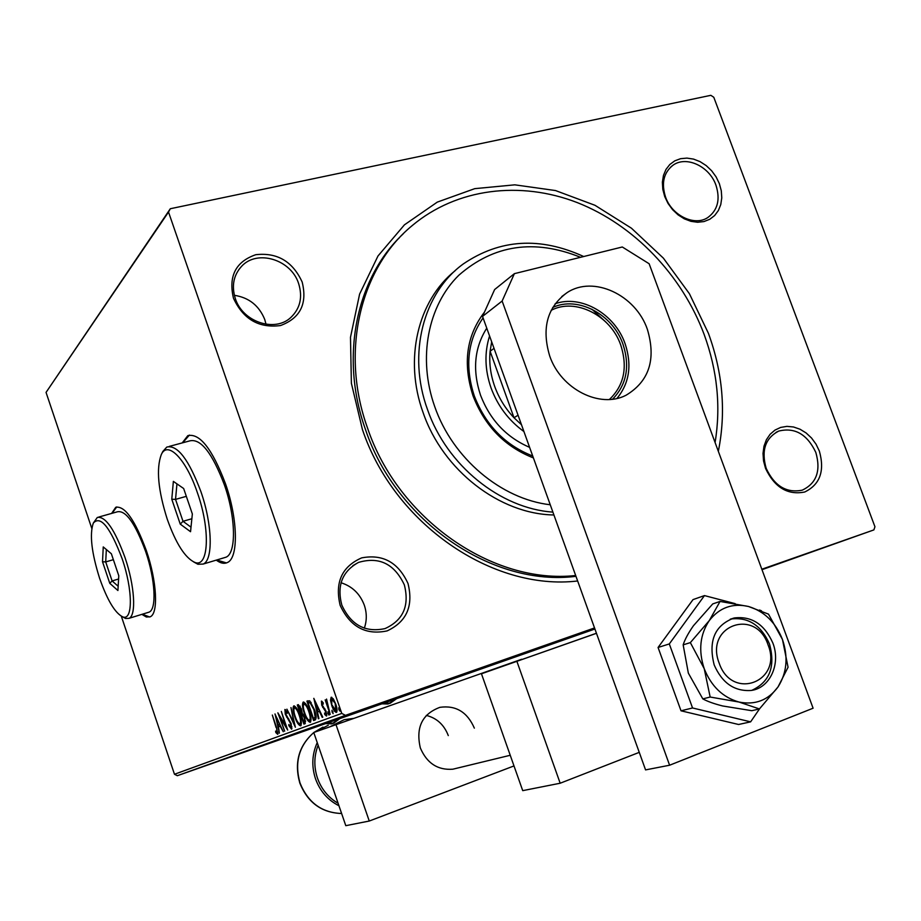 <?xml version="1.0" encoding="UTF-8"?>
<svg xmlns="http://www.w3.org/2000/svg" width="921" height="921" viewBox="0 0 921 921"><rect width="100%" height="100%" fill="white"/><g stroke="black" fill="none" stroke-linecap="round" stroke-linejoin="round"><path stroke-width="1.38" d="M577.651 580.978C492.551 591.155 393.992 523.957 362.414 429.485L351.385 383.297L350.487 337.305L359.604 294.098L377.99 255.98L404.423 224.851L437.291 202.113L474.741 188.655L514.816 184.833L555.513 190.555L594.978 205.291L631.438 228.201L663.362 258.122L689.392 293.684L708.422 333.321C722.87 372.947 726.174 412.286 718.334 451.336M403.145 233.911C356.128 277.923 339.492 357.29 365.51 429.589C396.341 521.839 492.988 587.126 575.97 576.316M765.547 468.398L763.544 460.937L763.014 453.42L763.981 446.236L766.387 439.743L770.106 434.275L774.952 430.107L780.651 427.425L786.948 426.365L793.499 426.976L799.992 429.209L806.105 432.951L811.539 438.016L816.029 444.164L819.356 451.071C824.928 470.919 820.047 484.573 804.712 492.01C787.674 495.348 774.619 487.474 765.547 468.398M815.81 452.395C807.199 434.263 794.835 427.148 778.729 431.074C765.282 438.097 761.091 450.53 766.191 468.375C774.492 486.058 786.511 493.322 802.249 490.156C816.547 483.375 821.072 470.792 815.81 452.395M340.148 605.339C334.703 582.406 341.875 566.588 361.654 557.884C382.837 553.855 398.286 562.397 408.003 583.5C413.598 605.983 406.645 621.779 387.142 630.897C365.81 635.386 350.141 626.867 340.148 605.339M404.342 584.87C394.441 563.859 379.176 556.376 358.545 562.397C342.324 571.285 336.729 585.48 341.795 605.016C350.901 624.956 365.315 632.819 385.024 628.594C403.202 620.305 409.638 605.73 404.342 584.87M233.474 298.231C228.293 276.15 235.73 261.645 255.773 254.703C277.186 252.296 292.659 261.403 302.169 282.033C307.51 303.7 300.292 318.194 280.514 325.539C258.939 328.371 243.259 319.265 233.474 298.231M298.646 283.622C291.209 259.595 257.166 249.05 241.555 266.353C233.508 275.241 231.436 285.982 235.327 298.565C242.557 321.878 274.723 332.677 290.748 317.549C300.2 308.523 302.825 297.218 298.646 283.622M664.72 196.564L662.809 189.346L662.372 182.185L663.454 175.439L665.975 169.441L669.82 164.491L674.771 160.853L680.573 158.688L686.951 158.101L693.571 159.103L700.098 161.659L706.223 165.607L711.657 170.776L716.112 176.901L719.37 183.682L721.293 190.785L721.776 197.854L720.775 204.554L718.357 210.552L714.627 215.549L709.757 219.279L703.989 221.558L697.611 222.26L690.946 221.339L684.326 218.841L678.098 214.881L672.572 209.666L668.036 203.449L664.72 196.564M715.951 185.167C709.469 166.31 686.168 155.407 672.917 165.285C663.65 172.676 661.186 183.267 665.549 197.059C671.916 215.641 694.515 226.508 707.742 217.586C717.735 210.253 720.475 199.443 715.951 185.167M141.857 614.365L146.335 617.012L150.135 616.817C158.585 613.754 156.973 581.312 146.335 550.562C135.053 520.077 124.865 505.652 115.747 507.275L111.637 513.411M116.771 506.918L112.074 513.296M216.251 560.129C220.418 563.238 224.079 564.055 227.257 562.593C238.585 558.333 238.113 519.536 225.484 483.732C212.267 448.953 199.719 432.928 187.815 435.656L182.22 442.909M189.404 435.08L182.726 442.782M364.325 628.191C366.938 620.65 366.926 612.96 364.29 605.132C359.961 593.769 352.213 586.309 341.046 582.763M266.031 324.261L264.764 319.564C259.135 305.657 248.992 297.575 234.36 295.307M399.15 238.044L398.079 239.011L399.15 238.044M594.529 627.938L345.456 715.352L177.327 775.701L174.472 774.262L341.772 713.407L168.52 212.049L46.05 392.404L170.316 208.733L710.839 95.324L713.787 97.258L874.95 526.743L873.879 529.909L761.828 569.224M330.524 700.236L331.146 697.243L333.437 699.097L335.774 704.116C337.224 708.284 337.431 711.047 336.384 712.428C334.749 712.037 333.218 709.78 331.802 705.624L330.524 700.236L331.33 699.972M330.179 714.42L325.171 699.891L326.437 701.825L326.541 699.062L330.179 714.42M321.429 701.077L323.156 702.735L323.271 704.093L322.074 702.838L322.235 704.979L326.161 711.473L326.495 716.066L324.733 714.512L324.572 713.061L325.815 714.316L325.666 711.749L321.74 705.244L321.429 701.077M315.12 719.969L313.589 720.533L306.912 701.146L309.709 700.812L314.406 709.515C316.34 714.869 316.628 718.334 315.27 719.911L315.12 719.969M303.895 724.113L297.333 705.002L298.231 704.634L301.328 708.79L302.134 713.107L304.839 717.62L305.242 723.607L303.895 724.113M295.376 727.245L286.926 709.182L293.857 722.674L290.967 707.558L295.376 727.245M284.67 731.193L277.854 712.831L285.614 725.518L281.319 711.438L287.697 730.077L279.938 717.39L284.67 731.193M276.047 727.452L272.328 715.053L276.565 727.463L277.693 734.302L275.851 732.598L275.598 731.101L277.037 732.414L276.507 727.291M174.472 774.262L121.33 616.241M91.778 528.378L46.05 392.404M274.965 713.994L283.277 731.711L280.122 726.197L278.453 726.83L279.374 733.151L275.045 713.971M291.6 729.179L288.814 725.598L288.872 724.505L290.909 727.268L290.679 723.768L285.291 714.27L284.877 709.458L287.145 712.163L287.179 713.464L285.533 711.38L285.729 714.005L291.163 723.618L291.6 729.179M294.812 716.883C292.936 711.53 292.567 707.869 293.718 705.9L293.741 705.889C295.802 706.395 297.771 709.412 299.636 714.915C301.524 720.36 301.858 723.998 300.637 725.863C298.577 725.264 296.631 722.271 294.812 716.883L295.296 716.711C296.746 720.993 298.3 723.411 299.947 723.918L300.004 723.894C300.937 722.329 300.649 719.393 299.141 715.099C297.667 710.736 296.09 708.318 294.432 707.835L294.409 707.835C293.488 709.458 293.787 712.405 295.284 716.688M304.264 713.234C302.364 707.823 302.007 704.105 303.193 702.078L303.205 702.067C305.335 702.573 307.338 705.624 309.237 711.219C311.16 716.734 311.494 720.441 310.227 722.34C308.109 721.742 306.117 718.702 304.264 713.234L304.77 713.061M313.773 698.383L322.776 717.148L322.212 717.355L319.345 711.323L317.457 712.037L318.931 718.564L318.367 718.771L313.865 698.36M328.014 713.648L327.888 711.829L329.027 715.133L328.014 713.648L328.901 713.338M332.113 712.129L331.986 710.287L333.137 713.625L332.113 712.129L333.011 711.806M338.905 709.607L338.778 707.754L339.826 709.262L339.941 711.116L338.905 709.607L339.826 709.285M854.043 536.908L866.039 532.683L854.043 536.908M855.574 536.402L845.397 539.971L855.574 536.402M839.561 542.055L850.405 538.244L839.561 542.055M832.285 544.679L816.133 550.355L832.285 544.679M814.832 550.885L801.189 555.674L814.82 550.885M801.523 555.616L784.888 561.476L801.523 555.616M784.727 561.591L770.612 566.553L784.727 561.591M770.037 566.795L761.966 569.627L770.037 566.783M594.92 629.008L177.327 775.701M761.989 569.685L873.879 529.909M766.042 568.165L782.539 562.363L766.042 568.165M795.698 557.689L781.135 562.812L795.698 557.689M798.956 556.503L810.791 552.324L798.956 556.503M813.727 551.253L825.757 547.005L813.727 551.242M826.816 546.567L844.143 540.466L826.816 546.567M851.994 537.668L854.02 536.955L851.994 537.668M858.314 535.423L860.364 534.698L858.314 535.423M868.779 531.705L870.84 530.98L868.779 531.705M170.316 208.733L168.52 212.049M341.772 713.407L345.456 715.352M216.746 559.98L226.451 562.927M142.306 614.226L149.709 617.001M774.837 565.08L769.334 567.014L774.837 565.08M805.714 554.097L796.205 557.458L805.714 554.097M804.148 554.626L808.926 552.945L804.148 554.626M809.524 552.75L815.948 550.482L809.524 552.738M820.669 548.778L810.987 552.197L820.669 548.778M818.343 549.584L831.974 544.783L818.332 549.584M836.003 543.332L830.224 545.37L836.003 543.332M862.16 534.042L855.287 536.471L862.16 534.042M278.038 733.726L276.968 732.425M276.691 732.299L275.851 732.598M277.946 732.103L277.037 732.414M278.948 726.646L278.499 724.689M276.519 718.426L278.004 724.862L279.8 724.217L277.014 718.207M278.004 724.862L279.282 724.378M280.583 717.171L279.938 717.39M291.969 728.626L290.921 727.268L291.969 726.888M287.179 716.78L286.5 717.022M285.625 711.357L285.556 709.746M286.512 711.047L285.533 711.38M294.018 708.33L294.375 705.889M301.063 725.495L299.325 723.837M296.171 707.616L294.432 707.835M300.971 723.561L299.947 723.918M304.92 723.733L304.333 717.804L302.387 714.673L301.271 714.846L303.723 721.96L305.703 721.143M301.8 714.661L301.109 712.647M299.014 706.557L298.358 704.646L297.333 705.002M303.274 714.282L301.674 714.696M303.723 721.96L305.312 721.396M300.2 706.165L298.496 706.764L300.603 712.889L300.856 709.02L299.003 706.557M300.603 712.889L302.134 712.29M301.881 712.44L300.856 712.785M303.32 714.351L302.387 714.673M303.47 704.588L303.849 702.067M310.665 721.972L308.846 720.257M310.492 720.015L311.033 719.439M305.726 703.851L303.884 704.047C302.94 705.705 303.228 708.698 304.759 713.038C306.233 717.413 307.821 719.854 309.525 720.36L309.583 720.337C310.55 718.737 310.262 715.767 308.731 711.403C307.223 706.983 305.622 704.53 303.907 704.035M310.561 720.003L309.525 720.36M314.614 720.153L313.934 718.173L315.155 717.148L313.888 709.711L310.078 702.769L308.098 702.93L313.405 718.357L316.168 716.86M308.616 702.723L307.948 700.789L306.912 701.146M311.16 702.435L308.777 702.677M313.405 718.357L314.994 717.793M311.114 702.401L310.078 702.769M316.156 716.803L315.155 717.148M319.921 711.127L319.345 711.323M317.941 711.852L317.469 709.78M319 709.193L318.436 709.389L315.443 703.091L316.985 709.941L319.011 709.205M316.018 702.896L315.443 703.091M316.985 709.941L318.436 709.389M323.006 702.516L322.074 702.838M326.851 715.479L325.884 714.293M325.516 714.236L324.733 714.512M326.805 713.971L325.815 714.316M325.666 710.206L325.055 710.413M324.917 708.813L323.985 709.135M323.478 707.132L322.672 707.409M322.235 702.781L322.143 701.422M331.548 699.223L331.79 697.301M336.833 712.014L335.451 710.632M335.785 704.139L331.767 699.051L331.802 705.624M332.343 705.44L335.762 710.621L337.074 710.056M333.16 698.671L331.767 699.051M335.762 710.621L335.232 704.335M580.552 257.304C534.364 238.712 493.771 244.71 458.785 275.275C427.805 305.657 417.57 358.269 434.689 406.506C452.545 458.313 501.185 499.159 550.251 504.766M552.888 512.111C500.241 508.553 446.627 465.301 427.482 409.477C407.197 354.044 423.234 292.832 463.355 263.901C499.999 239.046 540.12 236.582 583.695 256.522M486.76 328.152C474.361 347.816 472.289 370.173 480.543 395.236C490.087 419.976 506.446 437.348 529.61 447.353M532.718 456.01C505.145 445.2 485.689 425.191 474.327 395.995C464.679 366.385 467.592 340.356 483.065 317.906M484.469 312.115C466.44 335.589 462.63 363.507 473.037 395.88C484.78 426.066 504.904 446.743 533.409 457.91M575.683 575.521C493.115 584.697 398.137 519.409 367.537 428.058C340.045 351.926 360.088 268.414 412.159 225.622C456.793 188.172 520.377 180.562 577.237 202.585C634.109 224.954 682 275.183 704.162 334.507C717.344 370.587 720.982 406.598 715.087 442.529M455.147 270.705C417.812 300.442 403.686 359.34 423.107 412.62C442.84 470.401 499.746 514.206 553.912 514.966M552.692 307.499C577.628 295.618 612.753 314.291 622.976 344.235C630.125 366.305 626.66 384.621 612.603 399.184M609.403 399.484C624.07 385.45 627.857 367.341 620.766 345.145C610.669 315.431 575.291 297.437 551.149 310.342M491.676 341.841L490.11 351.246C489.016 362.955 490.548 374.697 494.715 386.475C498.975 398.217 505.41 408.648 514.01 417.766L521.482 424.742M523.922 431.546C508.691 420.471 497.731 405.942 491.066 387.971C484.814 369.897 484.319 352.57 489.569 335.981M494.024 348.368L490.11 351.246L514.01 417.766L518.051 415.198M591.915 309.214L606.133 322.304M714.189 664.95C708.099 640.855 714.765 625.198 734.198 617.968C751.571 615.861 764.453 624.219 772.857 643.031C781.02 663.719 770.06 688.137 751.145 690.462C734.451 691.567 722.133 683.06 714.189 664.95M788.065 667.241L782.447 639.45L768.494 614.123L748.462 606.479L720.061 601.436L709.262 620.616L690.347 642.616L704.22 668.681L710.16 697.036L739.01 702.044L759.434 708.951L778.026 686.939L788.065 667.241M710.16 697.036L702.815 698.889C707.478 701.434 714.097 703.805 722.663 705.97L751.812 710.701L759.434 708.951M702.815 698.889L688.344 673.124L683.163 644.85L690.347 642.616M683.163 644.85C684.89 639.427 688.309 633.061 693.432 625.75L712.75 603.911L720.061 601.436M782.447 639.45C788.388 657.03 786.914 672.86 778.026 686.939C768.218 700.236 755.208 705.267 739.01 702.044C722.881 697.473 711.277 686.352 704.22 668.681C698.268 650.606 699.948 634.581 709.262 620.616C719.451 607.595 732.517 602.887 748.462 606.479C764.223 611.256 775.551 622.239 782.447 639.45M735.165 603.635L704.473 595.588L693.018 599.606L658.066 647.475L681.01 710.805L738.584 724.493L750.627 721.845L759.572 708.813M704.473 595.588L669.302 643.94L658.066 647.475M669.302 643.94L692.546 707.973L681.01 710.805M692.546 707.973L750.627 721.845M761.506 610.819L759.526 610.024M616.966 398.413C629.423 383.194 632.128 364.935 625.083 343.66C614.837 313.911 581.047 294.352 555.144 303.769M647.382 329.384C635.686 294.87 593.481 275.08 567.129 292.602C547.235 307.061 541.421 328.175 549.699 355.966C560.854 389.111 599.951 408.878 626.004 395.27C649.167 381.329 656.293 359.363 647.382 329.384M813.093 708.214L649.144 263.751L622.297 246.989L514.39 273.652L502.129 301.04L669.602 765.224L813.093 708.214M502.129 301.04L482.535 316.41L645.563 769.898L669.602 765.224M482.535 316.41L494.623 289.551L514.39 273.652M719.151 663.097C731.999 701.399 783.103 681.517 768.045 644.827C755.75 607.215 704.369 625.624 719.151 663.097M730.284 619.165L730.94 619.004C748.278 616.909 761.126 625.232 769.495 643.986C775.62 666.505 769.737 681.954 751.835 690.347M574.485 641.028L554.672 648.004L574.485 641.028M596.44 633.245L481.453 673.781L522.725 790.644L560.175 783.23L639.266 752.353M481.453 673.781L596.463 633.314M560.175 783.23L516.9 661.37M463.793 679.64L448.113 685.166L463.793 679.64M387.787 706.442L371.612 712.129L387.787 706.442M474.35 728.131C467.315 712.037 455.837 705.106 439.916 707.328C422.152 713.959 415.624 727.498 420.333 747.933C426.872 763.233 437.694 770.324 452.798 769.208L457.115 768.16M448.297 735.591C444.129 724.804 436.796 718.069 426.296 715.398M313.762 732.506L521.689 659.252L313.762 732.506L345.801 825.677L369.263 821.037L513.999 765.927M369.263 821.037L336.027 724.712M99.595 578.25C107.32 600.204 115.033 613.075 122.746 616.874C132.969 621.284 132.969 589.958 122.113 558.644C110.106 527.054 100.516 515.196 93.32 523.082C89.441 534.226 91.524 552.623 99.595 578.25M93.32 523.082L97.327 517.441C105.443 516.048 114.665 529.391 124.98 557.47C134.731 585.768 136.481 615.585 128.986 618.336L125.555 618.463L122.574 616.817M147.855 612.523L149.075 612.143C156.835 609.311 155.35 579.562 145.61 551.426C135.283 523.508 125.935 510.28 117.554 511.754L98.777 517.038M111.372 553.763L118.786 575.775L117.911 590.511L109.783 583.338L102.519 561.752L103.244 546.924L111.372 553.763M118.59 578.998L112.109 580.932L118.164 586.24M113.364 559.68L105.708 561.925L112.109 580.932L109.783 583.338M106.341 549.526L105.708 561.925L102.519 561.752M167.277 519.294C175.923 543.54 185.098 557.907 194.78 562.386C208.618 568.303 210.667 530.266 197.485 492.977C186.203 459.13 167.61 440.238 161.29 454.583C156.086 468.708 158.078 490.283 167.277 519.294M161.29 454.583L162.867 451.428L166.839 447.042C177.442 444.659 188.793 459.51 200.882 491.572C212.452 524.544 213.269 560.221 203.196 564.055L197.923 564.262L193.721 561.971M224.01 557.792L226.013 557.193C236.421 553.268 235.96 517.694 224.413 484.93C212.314 453.074 200.801 438.384 189.864 440.86L169.268 446.397M183.659 488.521L192.351 513.976L190.543 531.716L180.263 524.13L171.778 499.24L173.367 481.384L183.659 488.521M191.867 518.742L183.003 521.298L191.004 527.169M186.33 496.338L175.531 499.389L183.003 521.298L180.263 524.13M176.947 483.859L175.531 499.389L171.778 499.24M288.849 719.025L288.089 719.289M396.583 698.682L388.086 703.978L381.904 703.84L389.79 703.379M396.64 698.671L390.228 703.218L384.103 703.068M386.878 702.09L394.741 699.327M325.608 723.618L333.379 723.319M339.837 718.622L333.609 723.238L327.427 722.973M329.799 722.145L338.26 719.174M328.256 725.299L313.957 732.437M341.622 813.508C321.694 812.806 307.752 802.663 299.82 783.069C294.087 762.692 298.738 745.849 313.785 732.54C298.888 745.826 294.306 762.646 300.027 783.023C307.982 802.628 321.843 812.783 341.61 813.496M338.951 805.748C327.772 800.061 319.944 791.047 315.477 778.717C311.436 766.237 312.023 754.195 317.238 742.602M329.672 726.888L344.166 719.681L353.929 718.345M350.786 719.451L334.68 725.126M318.125 745.193C314.003 755.911 313.773 766.871 317.446 778.072C321.429 789.182 328.313 797.574 338.099 803.273M352.87 565.644L358.545 562.397M670.925 166.851L672.917 165.285M775.989 432.375L778.729 431.074M238.792 269.646L241.555 266.353M300.004 723.894L301.029 723.538M300.914 712.762L301.95 712.405M304.39 721.707L305.427 721.339M309.583 720.337L310.619 719.98M314.234 718.035L315.281 717.678M734.198 617.968L730.94 619.004M567.129 292.602L561.775 296.55M452.798 769.208L510.234 755.278M325.562 723.63L331.79 723.883L339.884 718.599M322.983 727.106L313.888 732.46M122.746 616.874L125.555 618.463M128.986 618.336L149.075 612.143M194.78 562.386L197.923 564.262M203.196 564.055L226.013 557.193"/></g></svg>
